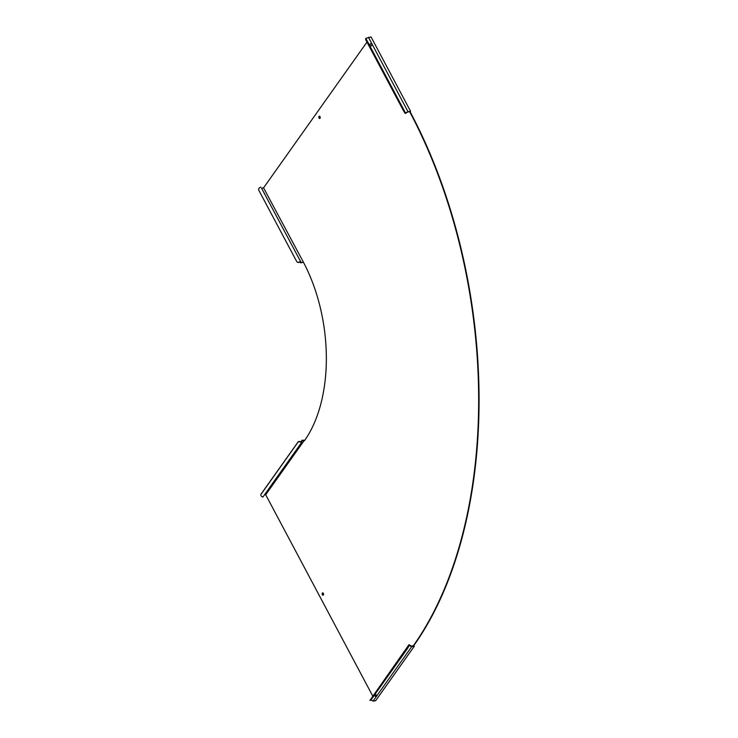 <?xml version="1.0" encoding="UTF-8"?>
<svg xmlns="http://www.w3.org/2000/svg" width="738" height="738" viewBox="0 0 738 738"><rect width="100%" height="100%" fill="white"/><g stroke="black" fill="none" stroke-linecap="round" stroke-linejoin="round"><path stroke-width="1.11" d="M319.905 118.431A1.181 0.683 81.5 0 1 319.286 117.526A1.181 0.683 81.5 0 1 319.443 116.346A1.181 0.683 81.5 0 1 319.572 116.217M320.034 118.292A1.181 0.683 81.5 0 1 319.702 118.514A1.181 0.683 81.5 0 1 318.927 117.766A1.181 0.683 81.5 0 1 319.028 116.41A1.181 0.683 81.5 0 1 319.351 116.189A1.181 0.683 81.5 0 1 320.135 116.936A1.181 0.683 81.5 0 1 320.034 118.292M323.235 595.123A1.181 0.683 81.5 0 1 322.626 594.228A1.181 0.683 81.5 0 1 322.774 593.048A1.181 0.683 81.5 0 1 322.903 592.909M323.364 594.994A1.181 0.683 81.5 0 1 323.041 595.215A1.181 0.683 81.5 0 1 322.257 594.459A1.181 0.683 81.5 0 1 322.358 593.103A1.181 0.683 81.5 0 1 322.69 592.882A1.181 0.683 81.5 0 1 323.465 593.638A1.181 0.683 81.5 0 1 323.364 594.994M370.282 45.83A1.181 1.061 -39.7 0 0 371.786 44.086A1.181 1.061 -39.7 0 0 369.756 44.843L370.282 45.83A1.181 1.061 -39.7 0 1 369.756 44.843M265.21 194.998L264.296 193.596L265.21 194.998M374.821 694.569A1.181 0.839 22.3 0 1 376.454 695.98A1.181 0.839 22.3 0 1 374.304 695.288M374.47 695.067A1.181 0.839 -157.7 0 0 376.565 695.676M366.186 39.538L365.744 39.797L403.465 110.728L403.907 110.469L366.186 39.538L365.707 38.394L371.02 36.9L410.559 111.263L407.644 111.844L410.162 111.816A384.664 224.269 81.5 0 1 413.898 645.501L414.295 646.248L375.66 700.713L373.087 701.1L371.002 699.947M407.782 112.01L405.245 113.486L403.465 110.728M371.851 44.169A1.181 1.061 -39.7 0 0 369.895 45.101M261.52 188.089L301.104 262.507L261.52 188.089M409.156 645.556L411.721 646.636L373.087 701.1M301.325 441.776L301.962 440.217L301.519 442.634L300.624 442.145A2.14 1.522 -157.7 0 0 297.875 442.366L298.014 442.034A2.14 1.522 22.3 0 1 300.763 441.804L300.624 442.145M260.984 494.377A2.14 1.522 22.3 0 1 261.031 494.202A2.14 1.522 22.3 0 1 261.151 493.98L261.021 494.322A2.14 1.522 -157.7 0 0 260.901 494.534A2.14 1.522 -157.7 0 0 261.99 496.6L262.876 497.098L301.519 442.634M301.86 440.466L301.768 442.025M302.303 440.715L304.526 440.641A128.79 75.092 -98.5 0 0 303.281 261.953L263.558 187.849L366.971 42.094M372.644 695.879L265.708 494.755L304.342 440.3M409.756 111.872A384.664 224.269 81.5 0 1 413.483 645.556L413.898 645.501M413.483 645.556L411.675 646.202L408.953 644.698L369.904 700.445L408.686 645.372M303.438 262.248L300.726 262.829L299.508 262.156A2.14 1.937 140.3 0 1 296.879 261.722M410.162 111.816L410.559 111.263M304.785 440.282L301.962 440.217M299.582 262.119L300.246 261.473M303.097 262.202L301.104 262.507M261.566 188.144L263.558 187.849M299.434 261.944L299.36 261.99A2.14 1.937 -39.7 0 1 296.611 261.344L258.89 190.413A2.14 1.937 -39.7 0 1 259.822 187.627L260.708 187.12M407.644 111.844L405.54 113.062L366.002 38.699M403.907 110.469L405.54 113.062M365.744 39.797L365.707 38.394M368.437 37.287L407.976 111.65M408.704 645.316L408.953 644.698M414.295 646.248L411.721 646.636M370.365 699.965L370.808 700.214L407.671 648.268L407.219 648.019M409.129 645.612L407.671 648.268M370.808 700.214L369.904 700.445M265.708 494.755L264.398 494.958M261.021 494.322L297.875 442.366M261.151 493.98L298.014 442.034"/></g></svg>
